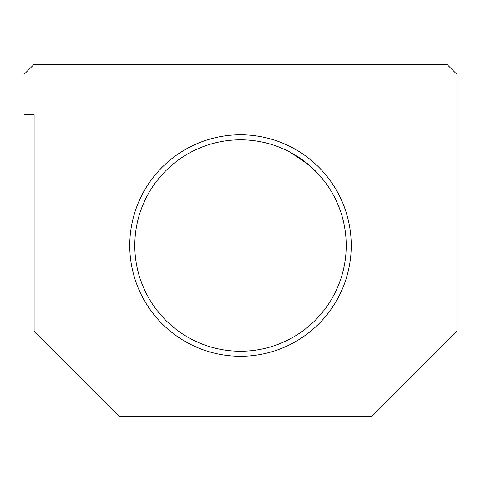 <?xml version="1.0" encoding="UTF-8"?>
<svg xmlns="http://www.w3.org/2000/svg" width="481" height="481" viewBox="0 0 481 481"><rect width="100%" height="100%" fill="white"/><g stroke="black" fill="none" stroke-linecap="round" stroke-linejoin="round"><path stroke-width="0.72" d="M456.95 74.387L456.95 331.108L371.374 416.678L119.691 416.678L34.115 331.108L34.115 114.658L34.115 331.108L119.691 416.678L371.374 416.678L456.95 331.108L456.95 74.387L446.885 64.322L34.115 64.322L446.885 64.322L456.95 74.387M134.794 245.532A105.706 105.706 0 0 0 293.356 337.079A105.706 105.706 0 0 0 293.356 153.986A105.706 105.706 0 0 0 134.794 245.532A105.706 105.706 0 0 1 293.356 153.986A105.706 105.706 0 0 1 293.356 337.079A105.706 105.706 0 0 1 134.794 245.532M295.478 155.249L308.964 164.995L290.524 152.411M34.115 64.322L24.05 74.387L24.05 114.658L34.115 114.658L24.05 114.658L24.05 74.387L34.115 64.322M129.756 245.532A110.744 110.744 0 0 1 295.869 149.627A110.744 110.744 0 0 1 295.869 341.438A110.744 110.744 0 0 1 129.756 245.532A110.744 110.744 0 0 0 295.869 341.438A110.744 110.744 0 0 0 295.869 149.627A110.744 110.744 0 0 0 129.756 245.532M321.404 177.495L308.964 164.995"/></g></svg>
